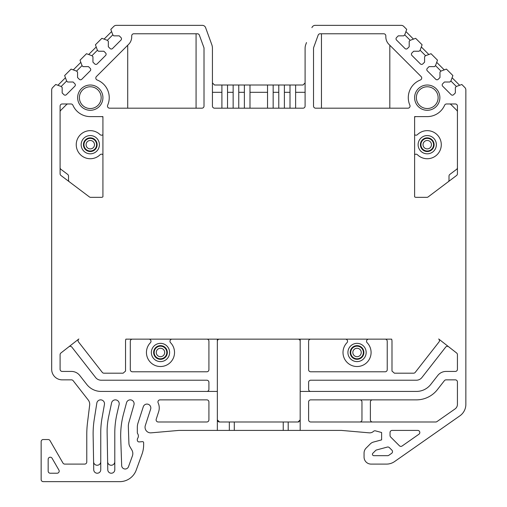 <?xml version="1.0" encoding="UTF-8"?>
<svg xmlns="http://www.w3.org/2000/svg" width="507" height="507" viewBox="0 0 507 507"><rect width="100%" height="100%" fill="white"/><g stroke="black" fill="none" stroke-linecap="round" stroke-linejoin="round"><path stroke-width="0.76" d="M61.176 86.475L62.171 87.47L62.171 92.927L63.907 94.663A1.755 1.755 0 0 0 66.385 94.663L74.827 86.228A1.755 1.755 0 0 0 74.827 83.744L73.09 82.007L67.627 82.007L66.639 81.012L61.176 86.475L55.719 84.485L52.703 87.502A3.511 3.511 0 0 0 51.676 89.986L51.676 369.33A10.533 10.533 0 0 0 62.203 379.857L71.468 379.857A2.104 2.104 0 0 1 73.128 380.668L88.218 399.979A7.022 7.022 0 0 1 89.657 405.156L87.508 422.642A98.282 98.282 0 0 0 86.773 434.613L86.773 461.991A2.104 2.104 0 0 1 84.669 464.101L64.782 464.101A2.104 2.104 0 0 1 62.957 463.049L49.99 440.583A2.104 2.104 0 0 0 48.165 439.531L43.253 439.531A2.104 2.104 0 0 0 41.143 441.635L41.143 479.546A2.104 2.104 0 0 0 43.253 481.65L119.722 481.65A17.549 17.549 0 0 0 136.212 470.103L141.941 454.361A28.081 28.081 0 0 0 143.639 444.759L143.639 442.687A1.052 1.052 0 0 0 142.492 441.641L139.229 441.927A1.755 1.755 0 0 1 137.321 440.177L137.321 439.411A1.755 1.755 0 0 1 137.631 438.416A4.214 4.214 0 0 0 137.631 433.637A1.755 1.755 0 0 1 137.321 432.642L137.321 427.357A14.038 14.038 0 0 1 138.005 423.015L143.291 406.747A3.86 3.86 0 0 1 148.158 404.269A3.86 3.86 0 0 1 150.636 409.13L145.319 425.512A5.615 5.615 0 0 0 151.149 432.839L178.679 430.43A7.022 7.022 0 0 1 179.294 430.405L217.345 430.405L217.345 391.436L101.134 391.436A18.252 18.252 0 0 1 86.754 384.42L79.77 375.484A10.533 10.533 0 0 0 71.468 371.435L62.203 371.435A2.104 2.104 0 0 1 60.099 369.33L60.099 354.659A2.104 2.104 0 0 1 60.91 352.999L78.858 338.974A2.104 2.104 0 0 0 78.496 341.927L102.287 372.379A2.104 2.104 0 0 0 103.948 373.19L123.112 373.19L125.546 371.086L125.546 341.249A6.864 6.864 0 0 1 125.875 339.145L391.658 339.145A6.864 6.864 0 0 1 391.987 341.249L391.987 371.086L394.421 373.19L413.579 373.19A2.104 2.104 0 0 0 415.239 372.379L439.03 341.927A2.104 2.104 0 0 0 438.669 338.974L456.623 352.999A2.104 2.104 0 0 1 457.428 354.659L457.428 369.33A2.104 2.104 0 0 1 455.324 371.435L446.059 371.435A10.533 10.533 0 0 0 437.763 375.484L430.779 384.42A18.252 18.252 0 0 1 416.393 391.436L300.182 391.436L300.182 430.405L341.046 430.405A7.022 7.022 0 0 1 341.655 430.43L369.191 432.839A5.615 5.615 0 0 0 373.507 431.356A2.104 2.104 0 0 1 375.484 430.868L381.613 432.509L381.613 439.88L373.482 442.06A7.022 7.022 0 0 0 370.332 443.879L366.124 448.087A7.022 7.022 0 0 0 364.064 453.055L364.064 457.08A7.022 7.022 0 0 0 371.086 464.101L386.53 464.101A14.038 14.038 0 0 0 394.579 461.56L459.868 415.848A14.038 14.038 0 0 0 465.857 404.345L465.857 89.986A3.511 3.511 0 0 0 464.824 87.502L461.814 84.485L456.357 86.475L450.894 81.012L449.899 82.007L444.443 82.007L442.706 83.744A1.755 1.755 0 0 0 442.706 86.228L451.141 94.663A1.755 1.755 0 0 0 453.626 94.663L455.362 92.927L455.362 87.47L456.357 86.475M66.639 81.012L64.649 75.556L71.107 69.098L76.563 71.088L77.558 72.083L77.558 77.539L79.295 79.276A1.755 1.755 0 0 0 81.773 79.276L90.214 70.841A1.755 1.755 0 0 0 90.214 68.356L88.478 66.62L83.015 66.62L82.026 65.625L80.036 60.168L86.494 53.71L91.951 55.7L92.946 56.689L92.946 62.152L94.682 63.888A1.755 1.755 0 0 0 97.167 63.888L105.602 55.453A1.755 1.755 0 0 0 105.602 52.969L103.865 51.232L98.402 51.232L97.414 50.237L95.424 44.781L101.882 38.323L107.338 40.313L108.333 41.301L108.333 46.764L110.07 48.501A1.755 1.755 0 0 0 112.554 48.501L120.989 40.066A1.755 1.755 0 0 0 120.989 37.581L119.253 35.845L113.79 35.845L112.801 34.85L110.811 29.393L113.828 26.377A3.511 3.511 0 0 1 116.306 25.35L202.312 25.35A3.511 3.511 0 0 1 205.608 27.657L211.799 44.667A10.533 10.533 0 0 1 212.433 48.266L212.433 106.077A2.104 2.104 0 0 0 214.537 108.187L302.99 108.187A2.104 2.104 0 0 0 305.1 106.077L305.1 48.266A10.533 10.533 0 0 1 305.734 44.667L306.494 42.563M404.732 34.85L403.737 35.845L398.274 35.845L396.537 37.581A1.755 1.755 0 0 0 396.537 40.066L404.979 48.501A1.755 1.755 0 0 0 407.457 48.501L409.2 46.764L409.2 41.301L410.188 40.313L404.732 34.85L406.715 29.393L403.705 26.377A3.511 3.511 0 0 0 401.221 25.35L315.221 25.35A3.511 3.511 0 0 0 311.919 27.657M410.188 40.313L415.651 38.323L422.103 44.781L420.119 50.237L419.124 51.232L413.668 51.232L411.925 52.969A1.755 1.755 0 0 0 411.925 55.453L420.366 63.888A1.755 1.755 0 0 0 422.851 63.888L424.587 62.152L424.587 56.689L425.576 55.7L431.039 53.71L437.49 60.168L435.507 65.625L434.512 66.62L429.055 66.62L427.319 68.356A1.755 1.755 0 0 0 427.319 70.841L435.754 79.276A1.755 1.755 0 0 0 438.238 79.276L439.975 77.539L439.975 72.083L440.963 71.088L446.426 69.098L452.884 75.556L450.894 81.012M208.922 419.872L208.922 401.969A2.104 2.104 0 0 0 206.818 399.865L160.06 399.865A2.104 2.104 0 0 0 158.14 402.843A12.282 12.282 0 0 1 158.647 411.735L156.213 419.226A2.104 2.104 0 0 0 158.222 421.982L206.818 421.982A2.104 2.104 0 0 0 208.922 419.872M427.243 85.018A12.637 12.637 0 0 1 439.88 97.655A12.637 12.637 0 0 1 427.243 110.292A12.637 12.637 0 0 1 414.612 97.655A12.637 12.637 0 0 1 427.243 85.018M385.846 37.505L385.827 36.903A10.533 10.533 0 0 0 388.913 44.35L421.102 76.538A2.104 2.104 0 0 1 420.379 79.992A18.955 18.955 0 0 0 409.871 105.241A2.104 2.104 0 0 1 407.945 108.187L315.627 108.187A2.104 2.104 0 0 1 313.522 106.077L313.522 48.266A2.104 2.104 0 0 1 313.649 47.544L318.155 35.16A2.104 2.104 0 0 1 320.132 33.773L383.723 33.773A2.104 2.104 0 0 1 385.827 35.883L385.814 35.674M385.827 36.903L385.827 35.883M131.706 36.903A10.533 10.533 0 0 1 128.62 44.35L96.425 76.538A2.104 2.104 0 0 0 97.154 79.992A18.955 18.955 0 0 1 107.655 105.241A2.104 2.104 0 0 0 109.588 108.187L201.9 108.187A2.104 2.104 0 0 0 204.01 106.077L204.01 48.266A2.104 2.104 0 0 0 203.884 47.544L199.371 35.16A2.104 2.104 0 0 0 197.394 33.773L133.81 33.773A2.104 2.104 0 0 0 131.706 35.883L131.687 37.505M90.284 85.018A12.637 12.637 0 0 1 102.921 97.655A12.637 12.637 0 0 1 90.284 110.292A12.637 12.637 0 0 1 77.647 97.655A12.637 12.637 0 0 1 90.284 85.018M133.962 404.789A3.86 3.86 0 0 0 131.281 400.004A3.86 3.86 0 0 0 126.522 402.723L123.556 413.801A84.238 84.238 0 0 0 120.736 438.542L121.68 465.629A3.511 3.511 0 0 0 128.486 466.706L132.39 455.97A7.022 7.022 0 0 0 131.877 450.058L129.849 446.553A7.022 7.022 0 0 1 128.911 443.283L128.341 426.888A14.038 14.038 0 0 1 128.873 422.527L133.962 404.789M119.113 404.592A3.86 3.86 0 0 0 116.185 399.953A3.86 3.86 0 0 0 111.578 402.919L108.65 416.684A70.2 70.2 0 0 0 107.129 432.503L107.776 469.78A3.511 3.511 0 0 0 111.318 473.227A3.511 3.511 0 0 0 114.797 469.716L114.797 432.889A84.238 84.238 0 0 1 116.959 413.94L119.113 404.592M104.442 404.396A3.86 3.86 0 0 0 101.28 399.915A3.86 3.86 0 0 0 96.824 403.122L94.245 419.428A91.26 91.26 0 0 0 93.136 435.298L93.738 469.78A3.511 3.511 0 0 0 97.274 473.227A3.511 3.511 0 0 0 100.754 469.716L100.754 432.674A84.238 84.238 0 0 1 102.034 418.047L104.442 404.396M58.907 470.065L52.094 458.271A2.104 2.104 0 0 0 48.165 459.323L48.165 471.117A2.104 2.104 0 0 0 50.269 473.227L57.082 473.227A2.104 2.104 0 0 0 58.907 470.065M392.145 430.405A2.104 2.104 0 0 0 390.041 432.509L390.041 435.519A2.104 2.104 0 0 0 390.656 437.009L399.415 445.767A2.104 2.104 0 0 0 402.114 446.002L418.921 434.233A2.104 2.104 0 0 0 417.711 430.405L392.145 430.405M389.351 447.618A2.104 2.104 0 0 0 387.316 447.073L376.568 449.956A2.104 2.104 0 0 0 375.624 450.501L372.848 453.277A1.407 1.407 0 0 0 373.836 455.679L387.633 455.679A2.104 2.104 0 0 0 388.844 455.292L391.6 453.366A2.104 2.104 0 0 0 391.886 450.146L389.351 447.618M428.142 196.919A2.104 2.104 0 0 1 426.875 197.337A2.104 2.104 0 0 0 428.142 196.919L456.592 175.473A2.104 2.104 0 0 0 457.428 173.793L457.428 106.077A2.104 2.104 0 0 0 455.324 103.973L446.547 103.973A2.104 2.104 0 0 0 444.614 105.241A18.955 18.955 0 0 1 427.243 116.61L414.612 116.61L414.612 196.805L414.612 154.717A2.104 2.104 0 0 1 417.476 154.774A14.038 14.038 0 0 0 437.224 154.565A14.038 14.038 0 0 0 437.224 134.818A14.038 14.038 0 0 0 417.476 134.602A2.104 2.104 0 0 1 414.612 134.659M426.875 197.337L416.013 197.337A2.104 2.104 0 0 1 414.612 196.805M457.428 404.345L457.428 381.967A2.104 2.104 0 0 0 455.324 379.857L446.059 379.857A2.104 2.104 0 0 0 444.398 380.668L437.414 389.61A26.675 26.675 0 0 1 416.393 399.865L310.715 399.865A2.104 2.104 0 0 0 308.605 401.969L308.605 419.872A2.104 2.104 0 0 0 310.715 421.982L435.76 421.982A2.104 2.104 0 0 0 436.964 421.602L455.039 408.946A5.615 5.615 0 0 0 457.428 404.345M89.39 196.919L60.935 175.473A2.104 2.104 0 0 1 60.099 173.793L60.099 106.077A2.104 2.104 0 0 1 62.203 103.973L70.986 103.973A2.104 2.104 0 0 1 72.913 105.241A18.955 18.955 0 0 0 90.284 116.61L102.921 116.61L102.921 196.805A2.104 2.104 0 0 1 101.514 197.337L90.658 197.337A2.104 2.104 0 0 1 89.39 196.919A2.104 2.104 0 0 0 90.658 197.337M300.055 420.601A2.104 2.104 0 0 0 300.182 419.872L298.078 421.982A2.104 2.104 0 0 0 298.446 421.951M298.794 421.856A2.104 2.104 0 0 0 299.111 421.71M299.802 421.083A2.104 2.104 0 0 0 300.049 420.607M218.663 421.824A2.104 2.104 0 0 0 219.455 421.982L217.345 419.872A2.104 2.104 0 0 0 217.414 420.411M217.573 420.823A2.104 2.104 0 0 0 218.042 421.437M219.455 339.145A2.104 2.104 0 0 0 217.345 341.249M300.182 341.249A2.104 2.104 0 0 0 298.078 339.145M448.169 181.823A2.104 2.104 0 0 0 449.006 180.143L449.006 176.087A2.104 2.104 0 0 1 449.848 174.408L456.592 169.325A2.104 2.104 0 0 0 457.428 167.64M60.099 167.64A2.104 2.104 0 0 0 60.935 169.325L67.684 174.408A2.104 2.104 0 0 1 68.521 176.087L68.521 180.143A2.104 2.104 0 0 0 69.364 181.823M457.428 111.863A2.104 2.104 0 0 0 456.813 110.38L451.027 104.588A2.104 2.104 0 0 0 449.538 103.973M67.989 103.973A2.104 2.104 0 0 0 66.499 104.588L60.713 110.38A2.104 2.104 0 0 0 60.099 111.863M102.921 117.149A2.104 2.104 0 0 0 101.514 116.61M416.013 116.61A2.104 2.104 0 0 0 414.612 117.149M368.646 339.145A2.104 2.104 0 0 0 367.131 342.713A14.038 14.038 0 0 1 366.922 362.461A14.038 14.038 0 0 1 347.168 362.461A14.038 14.038 0 0 1 346.959 342.713A2.104 2.104 0 0 0 345.444 339.145M366.168 352.479A9.126 9.126 0 0 1 357.042 361.605A9.126 9.126 0 0 1 347.916 352.479A9.126 9.126 0 0 1 357.042 343.353A9.126 9.126 0 0 1 366.168 352.479M172.082 339.145A2.104 2.104 0 0 0 170.574 342.713A14.038 14.038 0 0 1 170.358 362.461A14.038 14.038 0 0 1 150.611 362.461A14.038 14.038 0 0 1 150.402 342.713A2.104 2.104 0 0 0 148.887 339.145M169.611 352.479A9.126 9.126 0 0 0 160.485 343.353A9.126 9.126 0 0 0 151.359 352.479A9.126 9.126 0 0 0 160.485 361.605A9.126 9.126 0 0 0 169.611 352.479M418.117 144.691A9.126 9.126 0 0 1 427.243 135.565A9.126 9.126 0 0 1 436.369 144.691A9.126 9.126 0 0 1 427.243 153.817A9.126 9.126 0 0 1 418.117 144.691M101.514 197.337A2.104 2.104 0 0 0 102.921 196.805L102.921 154.717A2.104 2.104 0 0 0 100.05 154.774A14.038 14.038 0 0 1 80.302 154.565A14.038 14.038 0 0 1 80.302 134.818A14.038 14.038 0 0 1 100.05 134.602A2.104 2.104 0 0 0 102.921 134.659M99.41 144.691A9.126 9.126 0 0 1 90.284 153.817A9.126 9.126 0 0 1 81.158 144.691A9.126 9.126 0 0 1 90.284 135.565A9.126 9.126 0 0 1 99.41 144.691M448.625 346.75A2.104 2.104 0 0 0 445.672 347.118L421.925 377.512A7.022 7.022 0 0 1 416.393 380.212L310.715 380.212A2.104 2.104 0 0 0 308.605 382.316L308.605 389.332A2.104 2.104 0 0 0 310.715 391.436M300.182 391.436L300.182 339.145M310.715 339.145A2.104 2.104 0 0 0 308.605 341.249L308.605 369.679A2.104 2.104 0 0 0 310.715 371.789L385.124 371.789A2.104 2.104 0 0 0 387.234 369.679L387.234 341.249A2.104 2.104 0 0 0 385.124 339.145M132.403 339.145A2.104 2.104 0 0 0 130.299 341.249L130.299 369.679A2.104 2.104 0 0 0 132.403 371.789L206.818 371.789A2.104 2.104 0 0 0 208.922 369.679L208.922 341.249A2.104 2.104 0 0 0 206.818 339.145M217.345 339.145L217.345 391.436M206.818 391.436A2.104 2.104 0 0 0 208.922 389.332L208.922 382.316A2.104 2.104 0 0 0 206.818 380.212L101.14 380.212A7.022 7.022 0 0 1 95.608 377.512L71.861 347.118A2.104 2.104 0 0 0 68.901 346.75M420.398 144.691A6.845 6.845 0 0 1 427.243 137.847A6.845 6.845 0 0 1 434.087 144.691A6.845 6.845 0 0 1 427.243 151.536A6.845 6.845 0 0 1 420.398 144.691M420.924 144.691A6.318 6.318 0 0 1 427.243 138.373A6.318 6.318 0 0 1 433.561 144.691A6.318 6.318 0 0 1 427.243 151.01A6.318 6.318 0 0 1 420.924 144.691M97.129 144.691A6.845 6.845 0 0 1 90.284 151.536A6.845 6.845 0 0 1 83.44 144.691A6.845 6.845 0 0 1 90.284 137.847A6.845 6.845 0 0 1 97.129 144.691M96.603 144.691A6.318 6.318 0 0 1 90.284 151.01A6.318 6.318 0 0 1 83.966 144.691A6.318 6.318 0 0 1 90.284 138.373A6.318 6.318 0 0 1 96.603 144.691M448.98 180.492L449.006 180.143L448.98 180.492A2.104 2.104 0 0 0 449.006 180.143M68.521 180.143L68.553 180.492L68.521 180.143M86.748 462.333L86.773 461.991M63.926 463.918L64.528 464.082A2.104 2.104 0 0 0 64.782 464.101M217.345 430.405L300.182 430.405M219.455 421.982L298.078 421.982M372.487 421.982A2.104 2.104 0 0 1 370.383 419.872L370.383 401.969A2.104 2.104 0 0 1 372.487 399.865M359.856 399.865A2.104 2.104 0 0 1 361.96 401.969L361.96 419.872A2.104 2.104 0 0 1 359.856 421.982M321.463 108.187L321.463 33.773M389.82 108.187L389.82 45.256M385.542 34.825L385.244 34.425M387.323 42.309L386.993 41.72M386.708 41.124L386.467 40.516M386.271 39.92L386.106 39.318M385.985 38.709L385.897 38.107M205.608 27.657L211.032 42.563M221.908 108.187L221.908 92.318L212.433 92.318M227.529 108.187L227.529 85.018L214.537 85.018L212.433 82.914M233.144 108.187L233.144 92.318L227.529 92.318M238.759 108.187L238.759 85.018L227.529 85.018M244.374 108.187L244.374 92.318L238.759 92.318M249.989 108.187L249.989 85.018L238.759 85.018M267.538 108.187L267.538 92.318L249.989 92.318M278.774 108.187L278.774 92.318L273.159 92.318L273.159 108.187M290.004 108.187L290.004 92.318L284.389 92.318L284.389 108.187M305.1 92.318L295.619 92.318L295.619 108.187M233.144 92.318L233.144 85.018M244.374 92.318L244.374 85.018M221.908 92.318L221.908 85.018M278.774 92.318L278.774 85.018L249.989 85.018M273.159 92.318L273.159 85.018M284.389 92.318L284.389 85.018L278.774 85.018M290.004 92.318L290.004 85.018L284.389 85.018M295.619 92.318L295.619 85.018L290.004 85.018M305.1 82.914L302.99 85.018L295.619 85.018M267.538 92.318L267.538 85.018M413.465 39.121L405.923 31.573M428.852 54.509L421.311 46.961M425.576 55.7L420.119 50.237M444.24 69.896L436.698 62.348M440.963 71.088L435.507 65.625M459.627 85.284L452.086 77.742M112.801 34.85L107.338 40.313M111.61 31.573L104.062 39.121M97.414 50.237L91.951 55.7M96.222 46.961L88.674 54.509M82.026 65.625L76.563 71.088M80.835 62.348L73.287 69.896M65.441 77.742L57.899 85.284M127.707 108.187L127.707 45.256M196.07 108.187L196.07 33.773M131.636 38.107L131.547 38.716M131.421 39.318L131.262 39.92M131.06 40.516L130.819 41.124M130.533 41.72L130.21 42.309M64.528 464.082L64.136 464M114.797 461.674A3.581 3.581 0 0 1 111.248 465.255A3.581 3.581 0 0 1 107.636 461.731M100.754 461.674A3.581 3.581 0 0 1 97.205 465.255A3.581 3.581 0 0 1 93.592 461.731M167.329 352.479A6.845 6.845 0 0 0 160.485 345.635A6.845 6.845 0 0 0 153.64 352.479A6.845 6.845 0 0 0 160.485 359.324A6.845 6.845 0 0 0 167.329 352.479M166.803 352.479A6.318 6.318 0 0 0 160.485 346.167A6.318 6.318 0 0 0 154.166 352.479A6.318 6.318 0 0 0 160.485 358.798A6.318 6.318 0 0 0 166.803 352.479M363.887 352.479A6.845 6.845 0 0 1 357.042 359.324A6.845 6.845 0 0 1 350.198 352.479A6.845 6.845 0 0 1 357.042 345.635A6.845 6.845 0 0 1 363.887 352.479M363.361 352.479A6.318 6.318 0 0 1 357.042 358.798A6.318 6.318 0 0 1 350.73 352.479A6.318 6.318 0 0 1 357.042 346.167A6.318 6.318 0 0 1 363.361 352.479M427.243 86.773A10.881 10.881 0 0 1 438.124 97.655A10.881 10.881 0 0 1 427.243 108.536A10.881 10.881 0 0 1 416.361 97.655A10.881 10.881 0 0 1 427.243 86.773M90.284 86.773A10.881 10.881 0 0 1 101.166 97.655A10.881 10.881 0 0 1 90.284 108.536A10.881 10.881 0 0 1 79.403 97.655A10.881 10.881 0 0 1 90.284 86.773M423.034 144.691A4.214 4.214 0 0 1 427.243 140.477A4.214 4.214 0 0 1 431.457 144.691A4.214 4.214 0 0 1 427.243 148.9A4.214 4.214 0 0 1 423.034 144.691M94.498 144.691A4.214 4.214 0 0 1 90.284 148.9A4.214 4.214 0 0 1 86.076 144.691A4.214 4.214 0 0 1 90.284 140.477A4.214 4.214 0 0 1 94.498 144.691M229.329 430.405L229.329 421.982M288.198 430.405L288.198 421.982M283.236 430.405L283.236 421.982M234.297 430.405L234.297 421.982M164.699 352.479A4.214 4.214 0 0 0 160.485 348.271A4.214 4.214 0 0 0 156.27 352.479A4.214 4.214 0 0 0 160.485 356.694A4.214 4.214 0 0 0 164.699 352.479M361.257 352.479A4.214 4.214 0 0 1 357.042 356.694A4.214 4.214 0 0 1 352.834 352.479A4.214 4.214 0 0 1 357.042 348.271A4.214 4.214 0 0 1 361.257 352.479"/></g></svg>
